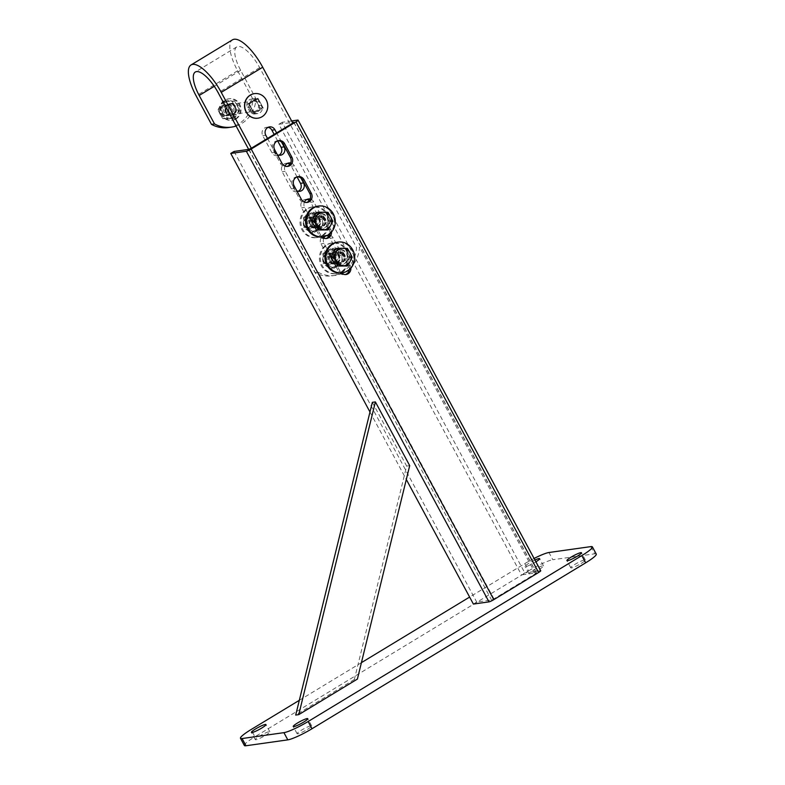 <?xml version="1.0" encoding="UTF-8"?>
<svg xmlns="http://www.w3.org/2000/svg" width="785" height="785" viewBox="0 0 785 785"><rect width="100%" height="100%" fill="white"/><g stroke="black" fill="none" stroke-linecap="round" stroke-linejoin="round"><path stroke-width="0.59" stroke-dasharray="3.92 2.94" d="M581.116 563.463A8.262 1.138 -28.3 0 0 585.345 559.97A8.262 1.138 -28.3 0 0 575.032 564.317A8.262 1.138 -28.3 0 0 570.793 567.81A8.262 1.138 -28.3 0 0 581.116 563.463M534.938 560.009A8.262 1.138 -28.3 0 0 529.316 562.992A8.262 1.138 -28.3 0 0 525.077 566.485A8.262 1.138 -28.3 0 0 535.399 562.139A8.262 1.138 -28.3 0 0 535.919 561.824M539.285 569.351A8.262 1.138 -28.3 0 0 543.524 565.857A8.262 1.138 -28.3 0 0 533.201 570.204A8.262 1.138 -28.3 0 0 528.962 573.698A8.262 1.138 -28.3 0 0 539.285 569.351M265.605 735.27A8.262 1.138 -28.3 0 0 269.844 731.777A8.262 1.138 -28.3 0 0 259.521 736.124A8.262 1.138 -28.3 0 0 255.282 739.617A8.262 1.138 -28.3 0 0 265.605 735.27M307.435 729.373A8.262 1.138 -28.3 0 0 311.674 725.88A8.262 1.138 -28.3 0 0 301.352 730.236A8.262 1.138 -28.3 0 0 297.113 733.72A8.262 1.138 -28.3 0 0 307.435 729.373M534.104 558.449A20.665 2.836 -28.3 0 0 524.753 563.64L469.626 597.061M361.414 662.658L299.32 700.308M524.753 563.64L528.639 570.852L254.958 736.762L251.072 729.559M590.771 546.625L594.657 553.827L552.826 559.725L548.941 552.512M594.657 553.827A20.665 2.836 151.7 0 1 596.266 554.092M244.361 745.495A20.665 2.836 151.7 0 1 254.958 736.762M528.639 570.852A20.665 2.836 151.7 0 1 552.826 559.725M372.345 402.332L406.659 466.064L354.349 679.516L357.391 679.084M406.659 466.064L409.701 465.633M354.349 679.516L295.709 715.066M331.505 232.075A6.202 5.76 82 0 0 330.73 229.318L323.449 215.806A6.202 5.76 82 0 0 317.611 212.676A6.202 5.76 82 0 0 313.5 221.831L320.771 235.353A6.202 5.76 82 0 0 321.928 236.893M350.915 268.127A6.202 5.76 82 0 0 350.139 265.369L342.859 251.848A6.202 5.76 82 0 0 337.02 248.727A6.202 5.76 82 0 0 332.909 257.882L340.19 271.404A6.202 5.76 82 0 0 341.347 272.945M540.728 570.754A4.131 0.569 -28.3 0 0 540.404 570.695L524.812 572.893L521.495 574.905L536.322 572.814L535.429 573.717L493.961 598.857L491.538 599.966L476.711 602.056L473.394 604.067M291.637 120.949L282.178 122.283L524.812 572.893M282.178 122.283L278.861 124.285L521.495 574.905M278.861 124.285L292.412 122.381M297.446 176.792A6.202 5.76 82 0 0 292.56 185.996L299.841 199.518A6.202 5.76 82 0 0 306.435 202.481M278.037 140.741A6.202 5.76 82 0 0 273.151 149.955L280.431 163.466A6.202 5.76 82 0 0 287.025 166.43M329.926 233.636A6.202 5.76 82 0 0 329.209 229.534L321.928 216.012A6.202 5.76 82 0 0 316.09 212.892A6.202 5.76 82 0 0 311.979 222.047L319.25 235.569A6.202 5.76 82 0 0 325.844 238.532M349.335 269.687A6.202 5.76 82 0 0 348.618 265.585L341.338 252.063A6.202 5.76 82 0 0 335.499 248.943A6.202 5.76 82 0 0 331.388 258.098L338.669 271.62A6.202 5.76 82 0 0 345.253 274.573M234.077 151.436L476.711 602.056M369.98 411.997L406.306 479.468M226.188 112.353A5.946 5.515 -98 0 1 230.123 103.581A5.946 5.515 -98 0 1 235.726 106.574A5.946 5.515 -98 0 1 231.781 115.346A5.946 5.515 -98 0 1 226.188 112.353M229.23 111.921A5.946 5.515 -98 0 1 233.165 103.149A5.946 5.515 -98 0 1 238.768 106.142A5.946 5.515 -98 0 1 234.823 114.914A5.946 5.515 -98 0 1 229.23 111.921M236.108 126.051A30.998 28.78 82 0 0 255.979 98.792L240.652 70.326A25.836 8.92 58.8 0 1 236.766 46.904A25.836 8.92 58.8 0 1 238.032 46.462A25.836 8.92 58.8 0 1 259.668 67.647L356.518 247.52A30.998 28.78 82 0 1 332.065 275.849L335.107 275.417A30.998 28.78 82 0 0 341.985 273.484M267.499 138.435L275.025 152.408A5.681 5.279 82 0 0 277.37 154.743M281.53 142.006L276.624 132.9M285.004 166.027A5.681 5.279 82 0 0 285.21 171.326L294.434 188.449A5.681 5.279 82 0 0 296.779 190.794M300.94 178.058L294.336 165.802A5.681 5.279 82 0 0 290.715 162.995M304.413 202.079A5.681 5.279 82 0 0 304.629 207.377L313.843 224.5A5.681 5.279 82 0 0 319.201 227.365A5.681 5.279 82 0 0 322.969 218.976L313.745 201.843A5.681 5.279 82 0 0 310.124 199.047M323.822 238.13A5.681 5.279 82 0 0 324.038 243.429L333.252 260.551A5.681 5.279 82 0 0 338.61 263.417A5.681 5.279 82 0 0 342.378 255.017L333.154 237.894A5.681 5.279 82 0 0 329.533 235.098M327.983 235.009A5.681 5.279 82 0 0 325.186 236.256M261.68 105.141L259.737 101.54A5.681 5.279 82 0 0 254.379 98.674A5.681 5.279 82 0 0 250.611 107.074L252.554 110.675A5.681 5.279 82 0 0 257.912 113.54A5.681 5.279 82 0 0 261.68 105.141L258.638 105.573L256.695 101.971A5.681 5.279 82 0 0 251.337 99.106A5.681 5.279 82 0 0 247.569 107.496L249.512 111.107A5.681 5.279 82 0 0 254.87 113.972A5.681 5.279 82 0 0 258.638 105.573M493.961 598.857L318.092 272.228A30.998 28.78 82 0 0 335.107 275.417M344.154 272.434A30.998 28.78 82 0 0 359.559 247.098L356.518 247.52M535.429 573.717L359.559 247.098M268.087 127.347A5.681 5.279 82 0 0 262.759 135.707L271.983 152.83A5.681 5.279 82 0 0 278.822 155.234M277.645 140.868L274.161 134.402M297.054 176.919L291.294 166.224A5.681 5.279 82 0 0 289.861 164.487M287.496 163.398A5.681 5.279 82 0 0 282.168 171.758L291.392 188.881A5.681 5.279 82 0 0 298.231 191.285M306.906 199.439A5.681 5.279 82 0 0 301.587 207.809L310.801 224.932A5.681 5.279 82 0 0 316.159 227.797A5.681 5.279 82 0 0 319.927 219.398L310.703 202.275A5.681 5.279 82 0 0 309.27 200.538M326.835 235.618A5.681 5.279 82 0 0 320.996 243.86L330.21 260.983A5.681 5.279 82 0 0 335.568 263.839A5.681 5.279 82 0 0 339.336 255.449L330.112 238.326A5.681 5.279 82 0 0 328.679 236.579M248.678 149.386L315.05 272.66A30.998 28.78 82 0 0 332.065 275.849M315.05 272.66L318.092 272.228M228.484 127.543A30.998 28.78 82 0 0 252.937 99.224L237.61 70.758A34.098 11.775 58.8 0 1 232.488 39.829M255.979 98.792L252.937 99.224M257.873 118.192A12.403 11.51 82 0 0 265.997 99.891A12.403 11.51 82 0 0 254.418 93.641M227.11 108.428A4.219 3.915 82 0 0 221.743 106.799A4.219 3.915 82 0 0 220.34 112.53A4.219 3.915 82 0 0 225.707 114.159A4.219 3.915 82 0 0 227.11 108.428M228.219 107.918A5.171 4.798 82 0 0 223.352 105.318A5.171 4.798 82 0 0 219.928 112.942A5.171 4.798 82 0 0 224.795 115.552A5.171 4.798 82 0 0 228.219 107.918M252.044 113.266L254.144 112.971L254.154 113.648L263.279 108.124L257.941 98.203L257.578 98.939L255.488 99.234L260.345 108.242L252.044 113.266L249.62 108.762A5.171 4.798 -98 0 1 253.045 101.137A5.171 4.798 -98 0 1 256.195 110.754A5.171 4.798 -98 0 1 249.62 108.762L247.196 104.258L249.287 103.963L254.154 113.648L248.816 103.738L257.941 98.203L248.816 103.738M255.488 99.234L247.196 104.258M260.345 108.242L262.435 107.947L254.144 112.971M263.279 108.124L262.435 107.947L257.578 98.939M233.498 114.198A5.426 5.034 82 0 0 230.191 104.091A5.426 5.034 82 0 0 226.198 111.166A5.426 5.034 82 0 0 233.498 114.198M232.743 114.306A5.426 5.034 82 0 0 229.436 104.199A5.426 5.034 82 0 0 225.432 111.274A5.426 5.034 82 0 0 232.743 114.306M235.284 119.035A10.853 10.077 -98 0 1 231.703 120.311A10.853 10.077 -98 0 1 220.683 112.971A10.853 10.077 -98 0 1 225.099 100.107A10.853 10.077 -98 0 1 228.68 98.822A10.853 10.077 -98 0 1 239.7 106.171A10.853 10.077 -98 0 1 235.284 119.035M236.049 118.927A10.853 10.077 -98 0 1 232.468 120.203A10.853 10.077 -98 0 1 221.439 112.863A10.853 10.077 -98 0 1 225.854 99.999A10.853 10.077 -98 0 1 229.436 98.724A10.853 10.077 -98 0 1 240.465 106.063A10.853 10.077 -98 0 1 236.049 118.927M225.521 106.613A5.78 5.367 -98 0 1 232.851 104.611A5.78 5.367 -98 0 1 234.862 112.53A5.78 5.367 -98 0 1 227.532 114.531A5.78 5.367 -98 0 1 225.521 106.613M233.38 111.833A4.327 4.013 82 0 0 229.279 105.327A4.327 4.013 82 0 0 226.561 111.99A4.327 4.013 82 0 0 233.38 111.833M231.82 112.962A5.78 5.367 82 0 0 229.809 105.043A5.78 5.367 82 0 0 222.479 107.035A5.78 5.367 82 0 0 224.49 114.953A5.78 5.367 82 0 0 231.82 112.962M223.96 107.741A4.327 4.013 -98 0 1 230.78 107.584A4.327 4.013 -98 0 1 228.062 114.237A4.327 4.013 -98 0 1 223.96 107.741M225.138 100.765L230.142 100.804A8.782 8.154 82 0 0 223.097 105.072A8.782 8.154 82 0 0 223.146 113.845A8.782 8.154 82 0 0 230.24 118.339A8.782 8.154 82 0 0 237.286 114.07A8.782 8.154 82 0 0 237.237 105.298A8.782 8.154 82 0 0 230.142 100.804L234.568 100.912L232.105 101.265L227.1 101.226A8.782 8.154 -98 0 1 234.195 105.73A8.782 8.154 -98 0 1 234.244 114.492A8.782 8.154 -98 0 1 227.199 118.77A8.782 8.154 -98 0 1 220.104 114.276A8.782 8.154 -98 0 1 220.055 105.504A8.782 8.154 -98 0 1 227.1 101.226L222.675 101.108L225.138 100.765L220.477 109.458L225.236 118.309L222.773 118.653L220.104 114.276L218.004 109.812L220.477 109.458M218.004 109.812L222.675 101.108M232.105 101.265L236.874 110.106L239.337 109.763L234.568 100.912M239.337 109.763L234.666 118.456L225.236 118.309M222.773 118.653L234.666 118.456M232.203 118.8L236.874 110.106M332.232 253.486A5.426 5.034 -98 0 1 339.532 256.509A5.426 5.034 -98 0 1 335.529 263.583A5.426 5.034 -98 0 1 332.232 253.486M331.28 253.614A5.426 5.034 -98 0 1 338.58 256.646A5.426 5.034 -98 0 1 334.577 263.721A5.426 5.034 -98 0 1 331.28 253.614M341.102 271.865A15.504 14.395 -98 0 1 335.99 273.7A15.504 14.395 -98 0 1 320.231 263.211A15.504 14.395 -98 0 1 326.54 244.832A15.504 14.395 -98 0 1 331.662 242.997A15.504 14.395 -98 0 1 347.412 253.486A15.504 14.395 -98 0 1 341.102 271.865M342.054 271.738A15.504 14.395 -98 0 1 336.932 273.563A15.504 14.395 -98 0 1 321.183 263.073A15.504 14.395 -98 0 1 327.492 244.694A15.504 14.395 -98 0 1 332.614 242.869A15.504 14.395 -98 0 1 348.363 253.349A15.504 14.395 -98 0 1 342.054 271.738M344.33 256.94A5.426 5.034 82 0 0 338.58 252.201A5.426 5.034 82 0 0 334.341 258.206A5.426 5.034 82 0 0 340.091 262.946A5.426 5.034 82 0 0 344.33 256.94M345.282 256.803A5.426 5.034 82 0 0 339.532 252.063A5.426 5.034 82 0 0 335.293 258.069A5.426 5.034 82 0 0 341.043 262.808A5.426 5.034 82 0 0 345.282 256.803M341.495 272.925A15.504 14.395 82 0 0 353.613 255.763A15.504 14.395 82 0 0 337.177 242.222M336.814 263.917A7.556 7.016 -98 0 1 334.184 253.565A7.556 7.016 -98 0 1 343.771 250.955A7.556 7.016 -98 0 1 346.391 261.307A7.556 7.016 -98 0 1 336.814 263.917M336.873 264.192A7.919 7.35 -98 0 1 334.116 253.349A7.919 7.35 -98 0 1 344.164 250.621A7.919 7.35 -98 0 1 346.911 261.464A7.919 7.35 -98 0 1 336.873 264.192M325.176 263.662A5.171 4.798 -98 0 1 326.835 254.114A5.171 4.798 -98 0 1 332.281 260.277A5.171 4.798 -98 0 1 325.176 263.662M325.265 262.897A4.219 3.915 -98 0 1 323.803 257.117A4.219 3.915 -98 0 1 329.15 255.665A4.219 3.915 -98 0 1 330.613 261.434A4.219 3.915 -98 0 1 325.265 262.897M345.282 266.252L349.943 257.558L345.184 248.708L347.431 248.394M335.754 248.56L345.184 248.708M349.943 257.558L352.2 257.235M333.497 263.819A5.78 5.367 82 0 0 335.421 255.959A5.78 5.367 82 0 0 328.071 253.732A5.78 5.367 82 0 0 326.138 261.591A5.78 5.367 82 0 0 333.497 263.819M329.062 254.958A4.327 4.013 -98 0 1 334.881 257.372A4.327 4.013 -98 0 1 331.692 263.014A4.327 4.013 -98 0 1 329.062 254.958M331.113 253.31A5.78 5.367 -98 0 1 338.463 255.537A5.78 5.367 -98 0 1 336.539 263.387A5.78 5.367 -98 0 1 329.18 261.16A5.78 5.367 -98 0 1 331.113 253.31M335.548 262.17A4.327 4.013 82 0 0 332.909 254.104A4.327 4.013 82 0 0 329.72 259.747A4.327 4.013 82 0 0 335.548 262.17M339.267 263.927L338.953 258.903A8.782 8.154 -98 0 1 334.91 266.439A8.782 8.154 -98 0 1 326.737 266.311A8.782 8.154 -98 0 1 322.615 258.648A8.782 8.154 -98 0 1 326.658 251.112A8.782 8.154 -98 0 1 334.822 251.249A8.782 8.154 -98 0 1 338.953 258.903L339.208 253.8L341.671 253.457L341.995 258.481A8.782 8.154 82 0 0 337.864 250.817A8.782 8.154 82 0 0 329.7 250.69A8.782 8.154 82 0 0 325.657 258.216A8.782 8.154 82 0 0 329.778 265.879A8.782 8.154 82 0 0 337.952 266.007A8.782 8.154 82 0 0 341.995 258.481L341.73 263.583L339.267 263.927L331.123 268.863L322.929 263.672L325.392 263.328L329.778 265.879L333.586 268.519L331.123 268.863M333.586 268.519L341.73 263.583M341.671 253.457L333.478 248.256L331.015 248.609L339.208 253.8M331.015 248.609L322.88 253.545L322.929 263.672M325.392 263.328L325.343 253.192L322.88 253.545M325.343 253.192L333.478 248.256M314.088 227.768A5.78 5.367 82 0 0 316.012 219.918A5.78 5.367 82 0 0 308.652 217.69A5.78 5.367 82 0 0 306.729 225.54A5.78 5.367 82 0 0 314.088 227.768M309.643 218.907A4.327 4.013 -98 0 1 315.472 221.331A4.327 4.013 -98 0 1 312.283 226.973A4.327 4.013 -98 0 1 309.643 218.907M311.694 217.259A5.78 5.367 -98 0 1 319.053 219.486A5.78 5.367 -98 0 1 317.13 227.336A5.78 5.367 -98 0 1 309.771 225.109A5.78 5.367 -98 0 1 311.694 217.259M316.139 226.119A4.327 4.013 82 0 0 313.5 218.053A4.327 4.013 82 0 0 310.31 223.696A4.327 4.013 82 0 0 316.139 226.119M319.858 227.876L319.534 222.852A8.782 8.154 -98 0 1 315.491 230.388A8.782 8.154 -98 0 1 307.327 230.26A8.782 8.154 -98 0 1 303.206 222.597A8.782 8.154 -98 0 1 307.249 215.07A8.782 8.154 -98 0 1 315.413 215.198A8.782 8.154 -98 0 1 319.534 222.852L319.799 217.749L322.262 217.406L322.576 222.43A8.782 8.154 82 0 0 318.455 214.766A8.782 8.154 82 0 0 310.291 214.639A8.782 8.154 82 0 0 306.248 222.165A8.782 8.154 82 0 0 310.369 229.828A8.782 8.154 82 0 0 318.533 229.956A8.782 8.154 82 0 0 322.576 222.43L322.321 227.532L319.858 227.876L311.714 232.811L303.52 227.621L305.983 227.277L310.369 229.828L314.177 232.468L311.714 232.811M314.177 232.468L322.321 227.532M322.262 217.406L314.069 212.215L311.606 212.558L319.799 217.749M311.606 212.558L303.461 217.494L303.52 227.621M305.983 227.277L305.934 217.151L303.461 217.494M305.934 217.151L314.069 212.215M317.395 227.866A7.556 7.016 -98 0 1 314.775 217.514A7.556 7.016 -98 0 1 324.352 214.904A7.556 7.016 -98 0 1 326.982 225.256A7.556 7.016 -98 0 1 317.395 227.866M317.464 228.141A7.919 7.35 -98 0 1 314.707 217.298A7.919 7.35 -98 0 1 324.754 214.57A7.919 7.35 -98 0 1 327.502 225.413A7.919 7.35 -98 0 1 317.464 228.141M305.767 227.611A5.171 4.798 -98 0 1 307.426 218.063A5.171 4.798 -98 0 1 312.872 224.225A5.171 4.798 -98 0 1 305.767 227.611M305.856 226.845A4.219 3.915 -98 0 1 304.394 221.076A4.219 3.915 -98 0 1 309.741 219.614A4.219 3.915 -98 0 1 311.203 225.393A4.219 3.915 -98 0 1 305.856 226.845M325.873 230.201L330.534 221.507L325.775 212.656L328.022 212.343M316.345 212.509L325.775 212.656M330.534 221.507L332.791 221.184M324.921 220.889A5.426 5.034 82 0 0 319.171 216.15A5.426 5.034 82 0 0 314.932 222.155A5.426 5.034 82 0 0 320.682 226.894A5.426 5.034 82 0 0 324.921 220.889M325.873 220.752A5.426 5.034 82 0 0 320.123 216.012A5.426 5.034 82 0 0 315.884 222.018A5.426 5.034 82 0 0 321.634 226.757A5.426 5.034 82 0 0 325.873 220.752M322.085 236.874A15.504 14.395 82 0 0 334.204 219.712A15.504 14.395 82 0 0 317.768 206.17M312.813 217.435A5.426 5.034 -98 0 1 320.123 220.467A5.426 5.034 -98 0 1 316.12 227.542A5.426 5.034 -98 0 1 312.813 217.435M311.861 217.563A5.426 5.034 -98 0 1 319.171 220.595A5.426 5.034 -98 0 1 315.168 227.67A5.426 5.034 -98 0 1 311.861 217.563M321.693 235.814A15.504 14.395 -98 0 1 316.571 237.649A15.504 14.395 -98 0 1 300.822 227.159A15.504 14.395 -98 0 1 307.131 208.781A15.504 14.395 -98 0 1 312.253 206.946A15.504 14.395 -98 0 1 328.002 217.435A15.504 14.395 -98 0 1 321.693 235.814M322.645 235.686A15.504 14.395 -98 0 1 317.523 237.512A15.504 14.395 -98 0 1 301.774 227.022A15.504 14.395 -98 0 1 308.083 208.643A15.504 14.395 -98 0 1 313.205 206.818A15.504 14.395 -98 0 1 328.954 217.308A15.504 14.395 -98 0 1 322.645 235.686M297.77 120.085L540.404 570.695M293.786 122.372L536.322 572.814M248.914 149.346L491.538 599.966M280.431 163.466L281.952 163.251M273.151 149.955L274.671 149.739M299.841 199.518L301.361 199.302M292.56 185.996L294.081 185.79M329.209 229.534L330.73 229.318M321.928 216.012L323.449 215.806M311.979 222.047L313.5 221.831M319.25 235.569L320.771 235.353M348.618 265.585L350.139 265.369M341.338 252.063L342.859 251.848M331.388 258.098L332.909 257.882M338.669 271.62L340.19 271.404M240.652 70.326L214.276 86.321M259.668 67.647L218.201 92.787M237.61 70.758L196.142 95.898M249.512 111.107L252.554 110.675M247.569 107.496L250.611 107.074M256.695 101.971L259.737 101.54M339.336 255.449L342.378 255.017M330.21 260.983L333.252 260.551M320.996 243.86L324.038 243.429M330.112 238.326L333.154 237.894M319.927 219.398L322.969 218.976M310.801 224.932L313.843 224.5M301.587 207.809L304.629 207.377M310.703 202.275L313.745 201.843M282.168 171.758L285.21 171.326M291.294 166.224L294.336 165.802M291.392 188.881L294.434 188.449M262.759 135.707L265.801 135.275M271.983 152.83L275.025 152.408M342.859 252.652A5.583 5.181 -98 0 1 344.801 260.296A5.583 5.181 -98 0 1 337.717 262.219A5.583 5.181 -98 0 1 335.784 254.585A5.583 5.181 -98 0 1 342.859 252.652M342.515 253.025A5.171 4.798 -98 0 1 340.857 262.573A5.171 4.798 -98 0 1 335.411 256.41A5.171 4.798 -98 0 1 342.515 253.025M323.449 216.601A5.583 5.181 -98 0 1 325.382 224.245A5.583 5.181 -98 0 1 318.308 226.168A5.583 5.181 -98 0 1 316.365 218.534A5.583 5.181 -98 0 1 323.449 216.601M323.106 216.984A5.171 4.798 -98 0 1 321.448 226.522A5.171 4.798 -98 0 1 316.002 220.359A5.171 4.798 -98 0 1 323.106 216.984M585.345 559.97L581.469 552.758M543.524 565.857L539.638 558.645M269.844 731.777L265.958 724.565M311.674 725.88L307.789 718.677M297.113 733.72L293.227 726.517M255.282 739.617L251.396 732.405M528.962 573.698L525.077 566.485M570.793 567.81L566.907 560.598M293.855 122.224L536.489 572.844M286.27 166.597L287.791 166.381M277.262 140.8L278.783 140.584M305.679 202.638L307.2 202.432M296.671 176.841L298.192 176.625M316.09 212.892L317.611 212.676M325.098 238.689L326.619 238.473M335.499 248.943L337.02 248.727M344.507 274.74L346.028 274.524M233.165 103.149L230.123 103.581M236.766 46.904L195.298 72.034M234.823 114.914L231.781 115.346M254.87 113.972L257.912 113.54M251.337 99.106L254.379 98.674M335.568 263.839L338.61 263.417M324.764 235.461L327.806 235.039M316.159 227.797L319.201 227.365M305.355 199.41L308.397 198.988M285.936 163.368L288.978 162.937M296.75 191.746L299.791 191.314M266.527 127.317L269.569 126.885M277.331 155.695L280.382 155.263M223.352 105.318L253.045 101.137M224.795 115.552L254.487 111.362M249.316 103.944L254.193 113.011M257.608 98.92L249.306 103.954M229.436 104.199L230.191 104.091M231.703 120.311L232.468 120.203M228.68 98.822L229.436 98.724M230.947 114.944L231.712 114.836M226.855 105.671L229.279 105.327M228.062 114.237L230.486 113.903M333.066 252.976L334.017 252.839M335.99 273.7L336.932 273.563M331.662 242.997L332.614 242.869M334.577 263.721L335.529 263.583M339.532 252.063L338.58 252.201M341.043 262.808L340.091 262.946M326.835 254.114L339.414 252.338C334.744 254.595 334.204 257.774 337.786 261.896L340.857 262.573L328.277 264.349M332.909 254.104L330.485 254.448M334.116 262.681L331.692 263.014M313.5 218.053L311.076 218.397M314.707 226.63L312.283 226.973M307.426 218.063L320.005 216.297C315.334 218.544 314.795 221.733 318.376 225.844L321.448 226.522L308.868 228.298M320.123 216.012L319.171 216.15M321.634 226.757L320.682 226.894M313.657 216.925L314.608 216.797M316.571 237.649L317.523 237.512M312.253 206.946L313.205 206.818M315.168 227.67L316.12 227.542"/><path stroke-width="1.18" d="M577.23 556.251A8.262 1.138 -28.3 0 0 581.469 552.758A8.262 1.138 -28.3 0 0 571.146 557.105A8.262 1.138 -28.3 0 0 566.907 560.598A8.262 1.138 -28.3 0 0 577.23 556.251M535.919 561.824A8.262 1.138 -28.3 0 0 539.638 558.645A8.262 1.138 -28.3 0 0 534.938 560.009M261.719 728.058A8.262 1.138 -28.3 0 0 265.958 724.565A8.262 1.138 -28.3 0 0 255.635 728.912A8.262 1.138 -28.3 0 0 251.396 732.405A8.262 1.138 -28.3 0 0 261.719 728.058M303.55 722.161A8.262 1.138 -28.3 0 0 307.789 718.677A8.262 1.138 -28.3 0 0 297.466 723.024A8.262 1.138 -28.3 0 0 293.227 726.517A8.262 1.138 -28.3 0 0 303.55 722.161M469.626 597.061L361.414 662.658M299.32 700.308L251.072 729.559A20.665 2.836 -28.3 0 0 240.485 738.283A20.665 2.836 -28.3 0 0 242.094 738.538L283.925 732.65A20.665 2.836 -28.3 0 0 308.113 721.523L581.793 555.603A20.665 2.836 -28.3 0 0 592.381 546.88A20.665 2.836 -28.3 0 0 590.771 546.625L548.941 552.512A20.665 2.836 -28.3 0 0 534.104 558.449M242.094 738.538L245.98 745.75L287.801 739.862L283.925 732.65M308.113 721.523L311.998 728.735L585.679 562.816L581.793 555.603M592.381 546.88L596.266 554.092A20.665 2.836 151.7 0 1 585.679 562.816M311.998 728.735A20.665 2.836 151.7 0 1 287.801 739.862M245.98 745.75A20.665 2.836 151.7 0 1 244.361 745.495L240.485 738.283M372.345 402.332L295.709 715.066L298.751 714.635L375.387 401.91L372.345 402.332M298.751 714.635L357.391 679.084L409.701 465.633L375.387 401.91M406.306 479.468L473.394 604.067L488.986 601.869A4.131 0.569 -28.3 0 0 493.824 599.642L538.608 572.491A4.131 0.569 -28.3 0 0 540.728 570.754L298.094 120.134A4.131 0.569 -28.3 0 0 297.77 120.085L291.637 120.949M292.412 122.381L293.855 122.224L292.795 123.098L251.328 148.237L248.914 149.346L234.077 151.436L230.761 153.448L246.353 151.26A4.131 0.569 -28.3 0 0 251.19 149.032L295.974 121.881A4.131 0.569 -28.3 0 0 298.094 120.134M311.311 193.267L304.04 179.755A6.202 5.76 82 0 0 298.192 176.625A6.202 5.76 82 0 0 294.081 185.79L301.361 199.302A6.202 5.76 82 0 0 307.2 202.432A6.202 5.76 82 0 0 311.311 193.267L309.79 193.483L302.519 179.971A6.202 5.76 82 0 0 297.446 176.792M291.902 157.226L284.631 143.704A6.202 5.76 82 0 0 278.783 140.584A6.202 5.76 82 0 0 274.671 149.739L281.952 163.251A6.202 5.76 82 0 0 287.791 166.381A6.202 5.76 82 0 0 291.902 157.226L290.381 157.432L283.1 143.92A6.202 5.76 82 0 0 278.037 140.741M321.928 236.893A6.202 5.76 82 0 0 331.505 232.075M341.347 272.945A6.202 5.76 82 0 0 350.915 268.127M306.435 202.481A6.202 5.76 82 0 0 309.79 193.483M287.025 166.43A6.202 5.76 82 0 0 290.381 157.432M325.844 238.532A6.202 5.76 82 0 0 329.926 233.636M345.253 274.573A6.202 5.76 82 0 0 349.335 269.687M230.761 153.448L369.98 411.997M211.469 124.364L214.511 123.932A30.998 28.78 82 0 0 231.526 127.111L228.484 127.543A30.998 28.78 82 0 1 211.469 124.364L196.142 95.898A34.098 11.775 58.8 0 1 191.02 64.969L232.488 39.829A34.098 11.775 58.8 0 1 234.146 39.25A34.098 11.775 58.8 0 1 262.71 67.225L292.795 123.098M191.02 64.969A34.098 11.775 58.8 0 1 192.678 64.39A34.098 11.775 58.8 0 1 221.242 92.365L251.328 148.237M214.511 123.932L199.184 95.466A25.836 8.92 58.8 0 1 195.298 72.034A25.836 8.92 58.8 0 1 196.564 71.602A25.836 8.92 58.8 0 1 218.201 92.787L248.678 149.386M276.624 132.9L274.927 129.751A5.681 5.279 82 0 0 269.569 126.885A5.681 5.279 82 0 0 265.801 135.275L267.499 138.435M277.37 154.743A5.681 5.279 82 0 0 284.15 146.874L281.53 142.006M290.715 162.995A5.681 5.279 82 0 0 285.004 166.027M296.779 190.794A5.681 5.279 82 0 0 303.56 182.925L300.94 178.058M310.124 199.047A5.681 5.279 82 0 0 304.413 202.079M329.533 235.098A5.681 5.279 82 0 0 327.983 235.009M325.186 236.256A5.681 5.279 82 0 0 323.822 238.13M341.985 273.484A30.998 28.78 82 0 0 344.154 272.434M274.161 134.402L271.885 130.182A5.681 5.279 82 0 0 268.087 127.347M278.822 155.234A5.681 5.279 82 0 0 281.108 147.305L277.645 140.868M289.861 164.487A5.681 5.279 82 0 0 287.496 163.398M298.231 191.285A5.681 5.279 82 0 0 300.518 183.347L297.054 176.919M309.27 200.538A5.681 5.279 82 0 0 306.906 199.439M328.679 236.579A5.681 5.279 82 0 0 326.835 235.618M231.526 127.111A30.998 28.78 82 0 0 236.108 126.051M254.418 93.641A12.403 11.51 82 0 0 254.32 93.65A12.403 11.51 82 0 0 246.097 111.961A12.403 11.51 82 0 0 257.774 118.211A12.403 11.51 82 0 0 257.873 118.192M250.415 95.083A12.403 11.51 82 0 0 246.284 111.931A12.403 11.51 82 0 0 257.971 118.182A12.403 11.51 82 0 0 262.062 116.72A12.403 11.51 82 0 0 266.193 99.872A12.403 11.51 82 0 0 254.507 93.621A12.403 11.51 82 0 0 250.415 95.083M326.01 259.246A15.504 14.395 82 0 0 342.446 272.787A15.504 14.395 82 0 0 354.565 255.625A15.504 14.395 82 0 0 338.129 242.084A15.504 14.395 82 0 0 326.01 259.246M338.129 242.084L337.177 242.222A15.504 14.395 82 0 0 325.059 259.384A15.504 14.395 82 0 0 341.495 272.925L342.446 272.787M331.084 257.254L335.754 248.56L338.001 248.246L335.852 252.564A8.782 8.154 -98 0 1 342.898 248.295L347.431 248.394L350.002 252.79L352.2 257.235L350.051 261.562A8.782 8.154 -98 0 1 342.996 265.83A8.782 8.154 -98 0 1 338.904 264.594A8.782 8.154 -98 0 1 335.901 261.336L333.34 256.94L331.084 257.254L335.852 266.105L347.529 265.938L335.852 266.105M338.099 265.781L335.901 261.336A8.782 8.154 -98 0 1 335.852 252.564L333.34 256.94M347.529 265.938L350.051 261.562A8.782 8.154 -98 0 0 350.002 252.79A8.782 8.154 -98 0 0 342.898 248.295L338.001 248.246M311.674 221.203L316.345 212.509L318.592 212.195L316.443 216.513A8.782 8.154 -98 0 1 323.489 212.244L328.022 212.343L330.593 216.738L332.791 221.184L330.632 225.511A8.782 8.154 -98 0 1 323.587 229.789A8.782 8.154 -98 0 1 319.495 228.543A8.782 8.154 -98 0 1 316.492 225.285L313.931 220.889L311.674 221.203L316.433 230.054L328.12 229.887L316.433 230.054M318.69 229.74L316.492 225.285A8.782 8.154 -98 0 1 316.443 216.513L313.931 220.889M328.12 229.887L330.632 225.511A8.782 8.154 -98 0 0 330.593 216.738A8.782 8.154 -98 0 0 323.489 212.244L318.592 212.195M306.601 223.195A15.504 14.395 82 0 0 323.037 236.736A15.504 14.395 82 0 0 335.156 219.584A15.504 14.395 82 0 0 318.72 206.043A15.504 14.395 82 0 0 306.601 223.195M318.72 206.043L317.768 206.17A15.504 14.395 82 0 0 305.65 223.332A15.504 14.395 82 0 0 322.085 236.874L323.037 236.736M251.19 149.032L493.824 599.642M246.353 151.26L488.986 601.869M295.974 121.881L538.608 572.491M283.1 143.92L284.631 143.704M302.519 179.971L304.04 179.755M262.71 67.225L221.242 92.365M214.276 86.321L199.184 95.466M300.518 183.347L303.56 182.925M271.885 130.182L274.927 129.751M281.108 147.305L284.15 146.874"/></g></svg>
